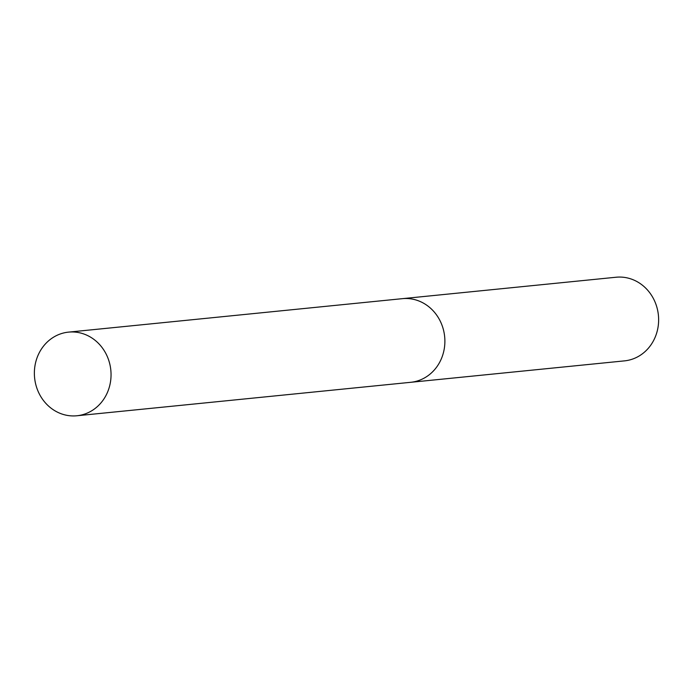 <?xml version="1.0" encoding="UTF-8"?>
<svg xmlns="http://www.w3.org/2000/svg" width="693" height="693" viewBox="0 0 693 693"><rect width="100%" height="100%" fill="white"/><g stroke="black" fill="none" stroke-linecap="round" stroke-linejoin="round"><path stroke-width="1.04" d="M76.897 415.765A42.03 38.306 -95.7 0 0 77.833 415.653A42.03 38.306 -95.7 0 0 110.767 369.612A42.03 38.306 -95.7 0 0 68.52 332.129A42.03 38.306 -95.7 0 0 67.585 332.233A42.03 38.306 -95.7 0 0 34.65 378.274A42.03 38.306 -95.7 0 0 76.897 415.765L410.732 382.302A42.03 38.306 -95.7 0 0 411.659 382.189A42.03 38.306 -95.7 0 1 410.732 382.302L624.48 360.871A42.03 38.306 -95.7 0 0 625.415 360.767A42.03 38.306 -95.7 0 0 658.35 314.726A42.03 38.306 -95.7 0 0 616.103 277.235L402.347 298.666A42.03 38.306 -95.7 0 0 401.42 298.77M402.347 298.666A42.03 38.306 -95.7 0 1 444.603 336.148A42.03 38.306 -95.7 0 1 411.659 382.189A42.03 38.306 -95.7 0 0 444.603 336.148A42.03 38.306 -95.7 0 0 402.347 298.666L68.52 332.129"/></g></svg>
